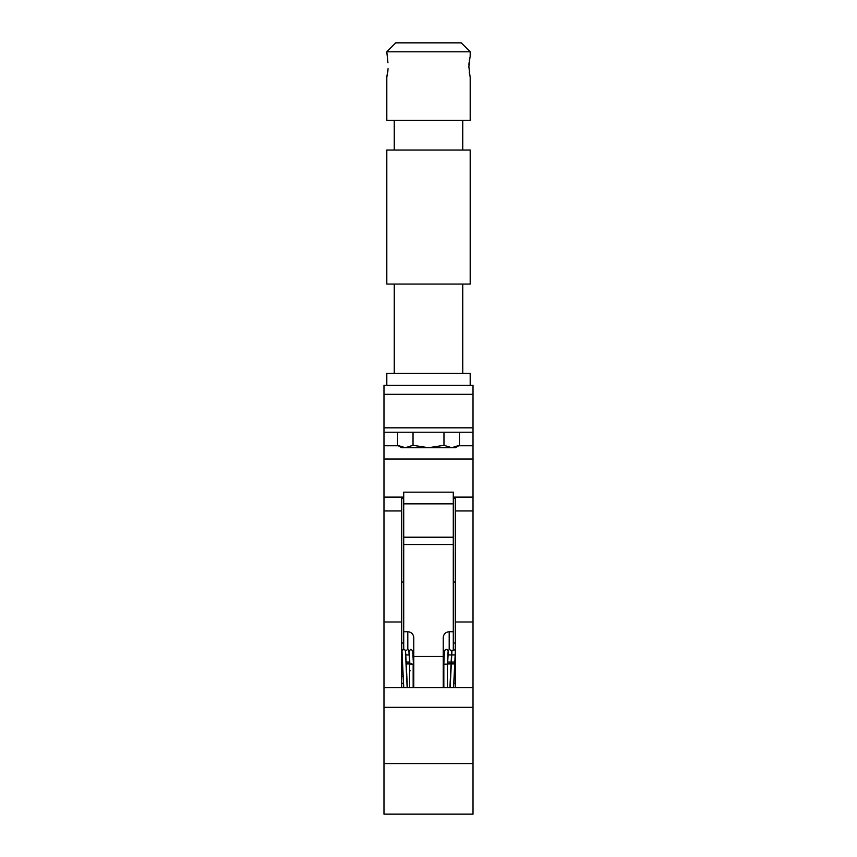<?xml version="1.0" encoding="UTF-8"?>
<svg xmlns="http://www.w3.org/2000/svg" width="857" height="857" viewBox="0 0 857 857"><rect width="100%" height="100%" fill="white"/><g stroke="black" fill="none" stroke-linecap="round" stroke-linejoin="round"><path stroke-width="1.29" d="M383.979 391.274L383.979 385.318L473.021 385.318L473.021 814.15L383.979 814.15L383.979 391.274M453.289 498.485L455.303 498.485L455.303 687.721M403.711 498.485L401.697 498.485L401.697 687.721M383.979 763.566L473.021 763.566M383.979 432.217L473.021 432.217M407.803 649.413L407.803 631.727L403.711 631.727L403.711 492.175L453.289 492.175L453.289 631.727L449.197 631.727L449.197 649.51M449.197 631.727C445.576 632.091 443.583 634.062 443.24 637.651L443.24 687.721M413.76 687.721L413.76 637.651C413.406 634.062 411.424 632.091 407.803 631.727M403.711 537.21L453.289 537.21M403.711 582.064L401.697 582.064M453.289 582.064L455.303 582.064M443.84 684.593L443.24 685.771M413.76 685.771L413.16 684.593M403.711 631.727L403.711 649.317M403.711 643.05L401.697 643.05M453.289 649.349L453.289 631.727M453.289 643.05L455.303 643.05M401.697 663.907L402.597 663.907M406.164 663.907L409.807 663.907M443.24 663.907L443.851 663.907M447.429 663.907L455.303 663.907M401.697 683.308L403.293 683.308M413.16 683.308L413.76 683.308M443.24 683.308L443.84 683.308M454.006 683.308L455.303 683.308M401.697 676.216L403.004 676.216M413.16 676.216L413.76 676.216M443.24 676.216L443.84 676.216M454.296 676.216L455.303 676.216M401.697 654.941L402.244 654.941M405.811 654.941L409.507 654.941M413.085 654.941L413.76 654.941M443.24 654.941L444.205 654.941M447.783 654.941L455.303 654.941M401.697 662.033L402.533 662.033M406.1 662.033L409.796 662.033M443.24 662.033L443.915 662.033M447.493 662.033L455.303 662.033M401.697 674.33L402.94 674.33M413.16 674.33L413.76 674.33M443.24 674.33L443.84 674.33M454.36 674.33L455.303 674.33M402.126 653.098A1.789 1.789 180 0 1 401.837 652.123L402.372 649.842L403.24 649.37M404.44 649.52L405.029 650.002M451.875 651.116L449.507 649.392L448.34 650.431L447.343 668.31L448.007 651.791M448.2 650.87L446.936 649.402L445.854 649.392L444.697 650.442L444.376 652.252L443.84 664.154L447.418 664.154M455.303 650.399A1.789 1.789 0 0 0 454.949 649.874L451.982 650.399L450.204 686.457M410.021 670.538C409.314 673.731 409.753 665.643 409.689 663.982L413.16 664.154L413.16 687.721M402.019 651.877L401.837 651.116M413.16 664.4L411.178 663.65M397.552 445.319L401.697 447.708L428.5 447.708L413.031 445.319L405.286 447.708L397.552 445.319L397.552 432.217M451.714 447.708L455.303 447.708L459.448 445.319L451.714 447.708L428.5 447.708L443.969 445.319L451.714 447.708M401.065 446.958L405.286 447.708M459.448 432.217L459.448 445.319M443.969 432.217L443.969 445.319M413.031 432.217L413.031 445.319M468.918 64.607L469.068 62.679M469.293 60.826L469.54 59.294M470 57.033L468.865 66.675L470 76.294M386.807 51.784L470.193 51.784L461.259 42.85L395.741 42.85L386.807 51.784L387.942 62.722M462.748 150.061L462.748 120.28M394.252 150.061L394.252 120.28M386.807 284.063L470.193 284.063L470.193 150.061L386.807 150.061L386.807 284.063M462.748 373.406L462.748 284.063M394.252 373.406L394.252 284.063M470.193 385.318L470.193 373.406L386.807 373.406L386.807 385.318M388.082 68.689L386.807 77.098L386.807 120.28L470.193 120.28L470.193 77.098M470.193 56.251L470.193 51.784M387.01 76.273L387.46 74.056M387.718 72.459L387.932 70.67M469.529 74.002L469.293 72.534M455.303 622L473.021 622M383.979 622L401.697 622M383.979 510.943L401.697 510.943M383.979 497.114L403.711 497.114M453.289 497.114L473.021 497.114M455.303 510.943L473.021 510.943M383.979 707.325L473.021 707.325M383.979 459.031L473.021 459.031M383.979 445.747L398.301 445.747M458.699 445.747L473.021 445.747M383.979 427.825L473.021 427.825M383.979 394.306L473.021 394.306M443.24 656.398L413.76 656.398M403.711 544.527L453.289 544.527M403.711 503.852L453.289 503.852M444.247 654.202A5.956 5.838 -0 0 0 443.819 654.941M407.236 687.132L405.415 651.116L407.718 649.381L408.81 650.206L409.807 664.154M383.979 687.721L473.021 687.721M447.418 668.181L447.418 687.721M453.546 687.721L455.313 651.684M449.904 687.721L451.671 651.684M402.008 651.738L403.765 687.721M409.86 663.886L409.796 661.936M409.775 661.293L409.271 651.738M405.607 651.641L407.396 687.721M407.096 686.511L405.415 650.72L404.59 649.617L402.394 649.852M413.438 664.121L412.678 650.72L410.921 649.317L409.1 650.892M409.582 687.721L409.582 670.26M443.84 664.154L443.84 687.721"/></g></svg>
